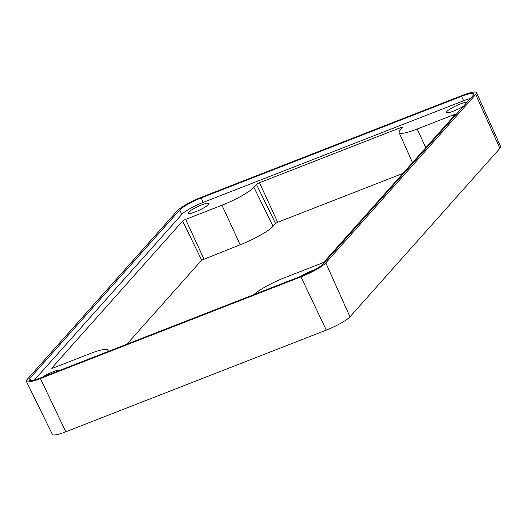 <?xml version="1.0" encoding="UTF-8"?>
<svg xmlns="http://www.w3.org/2000/svg" width="527" height="527" viewBox="0 0 527 527"><rect width="100%" height="100%" fill="white"/><g stroke="black" fill="none" stroke-linecap="round" stroke-linejoin="round"><path stroke-width="0.79" d="M26.35 381.324A21.936 3.696 154.9 0 0 40.414 378.524L300.943 276.84A21.936 3.696 154.9 0 0 325.805 262.887L475.703 94.452L499.886 148.37L349.987 316.813A20.889 3.518 154.9 0 1 326.312 330.1L65.783 431.778A20.889 3.518 154.9 0 1 52.39 434.446L26.35 381.324A21.936 3.696 154.9 0 1 27.147 379.453L177.046 211.011A21.936 3.696 154.9 0 1 201.907 197.058L462.436 95.374A21.936 3.696 154.9 0 1 476.507 92.594A21.936 3.696 154.9 0 1 475.703 94.452M323.196 263.889A18.992 3.202 154.9 0 1 301.668 275.97L41.29 377.596A18.992 3.202 154.9 0 1 29.11 380.02A18.992 3.202 154.9 0 1 29.802 378.399L179.654 210.01A18.992 3.202 154.9 0 1 201.176 197.928L461.56 96.303A18.992 3.202 154.9 0 1 473.747 93.898A18.992 3.202 154.9 0 1 473.048 95.499L323.196 263.889M34.565 379.848L181.802 214.403A18.906 3.182 -25.1 0 1 203.231 202.375L463.608 100.756A18.906 3.182 -25.1 0 1 470.387 98.49M314.79 269.778A11.587 1.95 -25.1 0 0 311.523 270.918A11.587 1.95 -25.1 0 0 300.93 276.26M60.434 370.119A11.587 1.95 -25.1 0 0 53.148 371.752A11.587 1.95 -25.1 0 0 42.555 377.101M195.464 211.828A11.587 1.95 -25.1 0 0 209.028 203.481A11.587 1.95 -25.1 0 0 201.591 204.95A11.587 1.95 -25.1 0 0 188.04 213.316A11.587 1.95 -25.1 0 0 195.464 211.828M466.942 102.363A11.587 1.95 -25.1 0 0 459.966 104.109A11.587 1.95 -25.1 0 0 446.415 112.475A11.587 1.95 -25.1 0 0 453.846 110.986A11.587 1.95 -25.1 0 0 463.477 106.256M253.895 294.619A28.201 4.75 -25.1 0 1 285.028 277.531L321.358 263.348A2.668 0.448 154.9 0 0 324.375 261.655L455.13 114.728A2.668 0.448 154.9 0 0 455.229 114.504A2.668 0.448 154.9 0 0 453.516 114.846L417.186 129.023A28.201 4.75 -25.1 0 1 399.091 132.6A28.201 4.75 -25.1 0 1 400.125 130.215L402.661 127.369A2.668 0.448 154.9 0 0 402.76 127.139A2.668 0.448 154.9 0 0 401.047 127.481L259.488 182.731L277.696 222.275L275.549 223.481L273.012 226.327A28.972 4.881 154.9 0 1 240.18 244.759L201.696 260.14L126.915 344.177M107.468 351.766A28.201 4.75 -25.1 0 0 107.89 350.119A28.201 4.75 -25.1 0 0 89.807 353.722L53.477 367.899A2.668 0.448 154.9 0 1 51.765 368.241A2.668 0.448 154.9 0 1 51.863 368.011L182.612 221.09A2.668 0.448 154.9 0 1 185.636 219.397L221.966 205.214A28.201 4.75 -25.1 0 0 253.928 187.276L256.465 184.424A2.668 0.448 154.9 0 1 259.488 182.731M476.507 92.594L500.65 146.605A20.889 3.518 154.9 0 1 499.886 148.37M402.918 173.403L277.696 222.275M29.802 378.399L30.829 380.514M179.654 210.01L181.802 214.403M201.176 197.928L203.231 202.375M461.56 96.303L463.608 100.756M325.805 262.887L349.987 316.813M40.414 378.524L65.783 431.778M300.943 276.84L326.312 330.1M401.047 127.481L401.567 128.601M453.516 114.846L454.03 115.966M417.186 129.023L425.79 147.698M182.612 221.09L201.696 260.14M185.636 219.397L203.85 258.935M221.966 205.214L240.18 244.759M253.928 187.276L273.012 226.327M256.465 184.424L275.549 223.481M399.091 132.6L412.509 162.619M107.89 350.119L108.496 351.364"/></g></svg>
